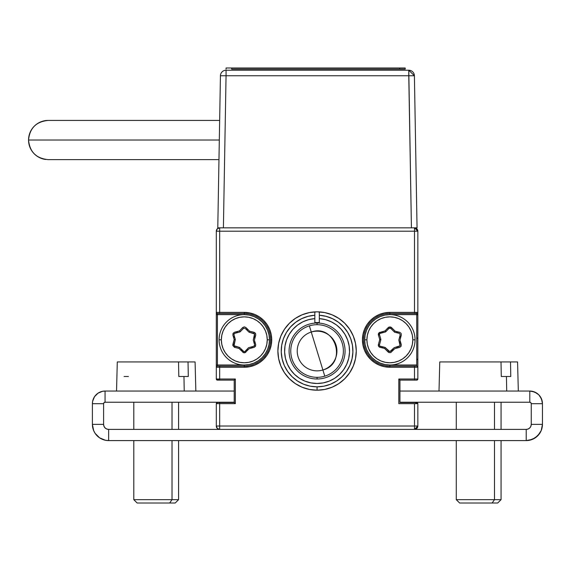 <?xml version="1.0" encoding="UTF-8"?>
<svg xmlns="http://www.w3.org/2000/svg" width="571" height="571" viewBox="0 0 571 571"><rect width="100%" height="100%" fill="white"/><g stroke="black" fill="none" stroke-linecap="round" stroke-linejoin="round"><path stroke-width="0.86" d="M338.853 383.598L344.791 378.723L338.853 383.598L332.072 387.217L324.721 389.451L317.076 390.2L309.432 389.451L302.08 387.217L295.307 383.598L289.369 378.723L284.494 372.784L280.868 366.011L278.641 358.659L277.884 351.008A39.192 39.192 0 0 1 317.076 311.823A39.192 39.192 0 0 1 356.268 351.008A39.192 39.192 0 0 1 317.076 390.2A39.192 39.192 0 0 1 277.884 351.008L278.641 343.364L280.868 336.012L284.494 329.239L289.369 323.3L295.307 318.425L302.08 314.807L309.432 312.573L317.076 311.823L324.721 312.573L332.072 314.807L338.853 318.425L344.791 323.3L349.659 329.239L353.285 336.012L355.512 343.364L356.268 351.008L355.512 358.659L353.285 366.011L349.659 372.784L344.791 378.723A39.192 39.192 0 0 0 355.512 358.681M219.664 313.5L244.295 313.5L244.295 312.38L219.664 312.38L219.664 313.5L219.664 312.38L216.302 312.38A1.121 1.121 0 0 0 217.423 313.5L244.295 313.5A26.316 26.316 0 0 1 270.611 339.816A26.316 26.316 0 0 1 244.295 366.125L244.295 367.246A27.429 27.429 0 0 0 271.732 339.816L270.611 339.816A26.316 26.316 0 0 1 244.295 366.125L217.423 366.125L217.423 313.5A1.121 1.121 0 0 1 216.302 312.38L216.302 231.205L217.287 228.828L219.664 227.843L219.664 231.205L216.302 231.205A3.362 3.362 0 0 1 219.664 227.843M414.489 227.843L416.866 228.828L417.851 231.205L414.489 227.843A3.362 3.362 0 0 1 417.851 231.205L414.489 231.205L414.489 227.843L414.489 231.205L417.851 231.205L417.851 312.38A1.121 1.121 0 0 1 416.73 313.5L416.73 314.621L389.857 314.621L389.857 313.5L416.73 313.5A1.121 1.121 0 0 0 417.851 312.38L417.851 231.205M414.489 366.125L389.857 366.125L389.857 367.246L414.489 367.246L414.489 366.125L389.857 366.125L389.857 365.005L416.73 365.005L416.73 314.621L389.857 314.621L384.94 315.106L380.215 316.541L375.861 318.868L372.042 322.001L368.909 325.82L366.582 330.174L365.147 334.899L364.662 339.816L365.147 344.727L366.582 349.452L368.909 353.813L372.042 357.632L375.861 360.765L380.215 363.092L384.94 364.526L389.857 365.005L416.73 365.005L416.73 366.125L414.489 366.125L414.489 380.122L399.936 380.122L414.489 380.122L414.489 379.001L398.815 379.001L399.936 380.122L399.936 402.519L416.73 402.519L417.851 403.64L398.815 403.64L398.815 379.001L417.851 379.001L416.73 380.122A1.121 1.121 0 0 0 417.851 379.001L417.851 312.38L389.857 312.38L389.857 313.5L414.489 313.5L414.489 231.205L414.489 312.38L389.857 312.38A27.429 27.429 0 0 0 362.428 339.816A27.429 27.429 0 0 0 389.857 367.246L414.489 367.246L414.489 379.001L417.851 379.001L417.851 367.246L414.489 367.246L417.851 367.246A1.121 1.121 0 0 0 416.73 366.125A1.121 1.121 0 0 1 417.851 367.246M414.489 429.392L526.212 429.392A5.039 5.039 0 0 0 531.251 424.353L531.251 403.697L542.45 403.697L541.486 398.858L538.746 394.754L534.642 392.013L529.795 391.049A12.655 12.655 0 0 1 542.45 403.697L542.45 424.353L542.45 403.697L531.251 403.697A1.456 1.456 0 0 0 529.795 402.241L529.795 391.049L529.795 402.241L399.936 402.241L529.795 402.241L530.83 402.669L531.251 403.697L531.251 424.353L542.45 424.353A16.238 16.238 0 0 1 526.212 440.591L526.212 429.392L526.212 440.591L532.429 439.349L535.234 437.85L539.716 433.375L541.215 430.563L542.45 424.353L531.251 424.353L530.866 426.28L529.774 427.915L528.139 429.007L526.212 429.392L108.64 429.392L219.664 429.392L217.287 428.407L216.302 426.03L414.489 426.03L219.664 426.03L219.664 429.392L414.489 429.392L414.489 426.03L414.489 429.392A3.362 3.362 0 0 0 417.851 426.03L414.489 426.03L414.489 403.64L414.489 426.03L417.851 426.03L416.866 428.407L414.489 429.392L417.851 426.03L417.851 403.64A1.121 1.121 0 0 0 416.73 402.519M234.545 379.794L234.909 379.43L234.217 380.122L217.423 380.122L216.302 379.001L219.664 379.001L219.664 380.122L234.217 380.122L234.217 402.519L219.664 402.519L219.664 426.03L219.664 403.64L216.302 403.64L217.423 402.519A1.121 1.121 0 0 0 216.302 403.64L216.302 426.03A3.362 3.362 0 0 0 219.664 429.392M314.835 311.887L314.828 315.249L314.835 311.887M314.835 323.107L314.835 318.618L314.835 323.107M283.466 338.603L281.71 345.262L283.466 338.603L286.456 332.401L290.582 326.89L295.685 322.265L301.574 318.711L308.033 316.341M317.062 386.838L310.224 386.182L303.622 384.219L297.52 381.035L292.138 376.739L287.677 371.493L284.301 365.497L282.138 358.959L281.26 352.129L281.71 345.262M356.268 350.987A39.192 39.192 0 0 0 319.317 311.887L319.317 315.249A35.83 35.83 0 0 1 352.892 352.129A35.83 35.83 0 0 1 317.076 386.838L317.076 390.2A39.192 39.192 0 0 0 324.706 389.451M352.014 358.973L349.852 365.497L346.476 371.493L342.015 376.739L336.633 381.035L330.53 384.219L323.928 386.182L317.076 386.838A35.83 35.83 0 0 1 281.26 352.129A35.83 35.83 0 0 1 314.835 315.249L314.835 318.618L308.697 319.639L302.866 321.816L297.548 325.063L302.866 321.816M352.014 358.959L352.892 352.129L352.443 345.262L350.694 338.603L347.696 332.401L343.571 326.89L338.467 322.265L332.579 318.711L326.112 316.341L319.317 315.249L319.317 318.618L325.456 319.639L331.294 321.816L336.605 325.063L341.194 329.267L336.605 325.063L331.294 321.816L325.456 319.639L319.317 318.618L319.317 323.107L319.317 318.618A32.468 32.468 0 0 1 344.82 367.888A32.468 32.468 0 0 1 289.34 367.888A32.468 32.468 0 0 1 314.835 318.618M347.582 339.888L349.145 345.919L349.531 352.129L348.717 358.303L346.747 364.212L343.678 369.63L339.638 374.362L334.763 378.245L329.246 381.114L323.272 382.884L317.076 383.484L310.881 382.884L304.907 381.114L299.39 378.245L294.515 374.362L290.475 369.63L287.406 364.212L290.475 369.63L294.515 374.362L299.39 378.245L304.907 381.114L310.881 382.884L317.076 383.484L323.272 382.884L329.246 381.114L334.763 378.245L339.638 374.362L343.678 369.63L346.747 364.212L348.717 358.303L349.531 352.129L349.145 345.919L347.582 339.888L344.898 334.271L341.194 329.267M285.436 358.303L284.622 352.129L285.436 358.303L287.406 364.212M285.008 345.919L286.571 339.888L289.254 334.271L292.959 329.267L297.548 325.063L292.959 329.267L289.254 334.271L286.571 339.888L285.008 345.919L284.622 352.129M244.295 313.5A26.316 26.316 0 0 1 270.611 339.816L271.732 339.816A27.429 27.429 0 0 0 244.295 312.38L244.295 314.621L217.423 314.621L244.295 314.621L249.213 315.106L253.938 316.541L258.292 318.868L262.11 322.001L265.244 325.82L267.571 330.174L269.005 334.899L269.491 339.816L269.005 344.727L267.571 349.452L265.244 353.813L262.11 357.632L258.292 360.765L253.938 363.092L249.213 364.526L244.295 365.005L217.423 365.005L217.423 314.621L216.302 314.621L216.302 365.005L244.295 365.005L244.295 366.125L219.664 366.125L219.664 367.246L244.295 367.246L244.295 366.125M217.423 366.125A1.121 1.121 0 0 0 216.302 367.246A1.121 1.121 0 0 1 217.423 366.125L219.664 366.125M234.217 380.122L234.217 402.519L235.338 403.64L235.338 379.001L234.909 379.43L235.338 379.001L219.664 379.001L219.664 367.246L216.302 367.246L216.302 379.001A1.121 1.121 0 0 0 217.423 380.122M234.217 402.519L219.664 402.519L219.664 403.64L235.338 403.64L216.302 403.64L216.302 426.03M216.302 231.205L216.302 312.38L244.295 312.38L249.648 312.908L254.794 314.471L259.534 317.005L263.695 320.417L267.107 324.571L269.64 329.317L271.204 334.463L271.732 339.816L271.204 345.162L269.64 350.308L267.107 355.055L263.695 359.209L259.534 362.621L254.794 365.162L249.648 366.718L244.295 367.246L219.664 367.246L219.664 379.001L235.338 379.001L235.338 403.64L234.545 402.848M217.423 402.519L219.664 402.519L217.423 402.519A1.121 1.121 0 0 0 216.302 403.64M216.302 312.38L216.302 379.001M219.664 312.38L219.664 231.205L414.489 231.205L219.664 231.205L219.664 312.38M389.857 366.125A26.316 26.316 0 0 1 363.541 339.816A26.316 26.316 0 0 1 389.857 313.5L389.857 312.38L384.504 312.908L379.358 314.471L374.619 317.005L370.458 320.417L367.046 324.571L364.512 329.317L362.949 334.463L362.428 339.816L362.949 345.162L364.512 350.308L367.046 355.055L370.458 359.209L374.619 362.621L379.358 365.162L384.504 366.718L389.857 367.246L389.857 366.125A26.316 26.316 0 0 1 363.541 339.816A26.316 26.316 0 0 1 389.857 313.5M416.73 313.5L414.489 313.5M416.73 380.122L414.489 380.122L416.73 380.122A1.121 1.121 0 0 0 417.851 379.001M417.851 426.03L417.851 403.64M324.742 389.443A39.192 39.192 0 0 0 344.784 378.73M355.519 358.631A39.192 39.192 0 0 0 356.268 351.029M317.076 390.2L317.076 386.838M319.317 311.887L319.317 318.618M308.04 316.341L314.835 315.249M392.777 350.701L391.563 350.344L392.777 350.701M392.434 349.431L393.647 349.787L392.434 349.431M381.892 347.782L381.592 346.554L381.892 347.782M383.112 348.082L382.813 346.854M397.823 331.844L398.123 333.071L397.823 331.844M396.602 331.544L396.902 332.772M382.741 332.693L383.077 331.444L382.741 332.693M396.638 348.182L396.973 346.932M399.479 342.393L400.385 341.522L399.479 342.393M400.492 338.125L399.579 337.211L400.492 338.125M399.914 335.955L400.828 336.876L399.914 335.955M381.485 333.036L381.828 331.78M400.742 342.728L399.828 343.599M398.23 346.597L397.887 347.846L398.23 346.597M247.214 350.701L246.001 350.344L247.214 350.701M246.872 349.431L248.085 349.787L246.872 349.431M233.411 336.897L234.324 336.026L233.411 336.897M233.767 338.111L234.674 337.24L233.767 338.111M241.69 349.538L240.434 349.873L241.69 349.538M251.411 346.932L251.076 348.182L251.411 346.932M246.9 330.088L248.157 329.76L246.9 330.088M237.179 332.693L237.515 331.444L237.179 332.693M253.917 342.393L254.83 341.522M254.937 338.125L254.016 337.211M242.611 350.451L241.355 350.787M235.923 333.036L236.266 331.78M245.98 329.174L247.236 328.846M254.352 335.955L255.266 336.876M255.18 342.728L254.266 343.599M252.667 346.597L252.325 347.846M269.491 339.816L267.249 339.816A22.954 22.954 0 0 1 244.295 362.771A22.954 22.954 0 0 1 221.341 339.816L219.1 339.816A25.195 25.195 0 0 0 244.295 365.005A25.195 25.195 0 0 0 269.491 339.816A25.195 25.195 0 0 1 244.295 365.005A25.195 25.195 0 0 1 219.1 339.816A25.195 25.195 0 0 1 244.295 314.621A25.195 25.195 0 0 1 269.491 339.816A25.195 25.195 0 0 0 244.295 314.621A25.195 25.195 0 0 0 219.1 339.816L221.341 339.816L221.784 335.334L223.09 331.03L225.21 327.062L228.065 323.586L231.54 320.731L235.509 318.604L239.82 317.298L244.295 316.862L248.77 317.298L253.081 318.604L257.05 320.731L260.526 323.586L263.381 327.062L265.501 331.03L266.807 335.334L267.249 339.816L266.807 344.292L265.501 348.595L263.381 352.564L260.526 356.047L257.05 358.902L253.081 361.022L248.77 362.328L244.295 362.771L239.82 362.328L235.509 361.022L231.54 358.902L228.065 356.047L225.21 352.564L223.09 348.595L221.784 344.292L221.341 339.816A22.954 22.954 0 0 1 244.295 316.862A22.954 22.954 0 0 1 267.249 339.816L269.491 339.816M233.903 334.435A1.121 1.121 0 0 0 233.953 334.756A1.121 1.121 0 0 1 234.731 333.357A1.121 1.121 0 0 0 233.903 334.435L234.731 333.357L239.777 331.994L234.731 333.357M245.087 351.308L248.299 347.939L245.087 351.308A1.121 1.121 0 0 1 243.489 351.322L242.696 352.121A2.241 2.241 0 0 0 245.894 352.079L245.087 351.308A1.121 1.121 0 0 1 243.489 351.322L239.784 347.639L243.853 351.572M248.806 331.987L245.109 328.304L248.806 331.987A1.121 1.121 0 0 0 249.334 332.286L253.852 333.385L254.116 332.301L249.598 331.194L245.894 327.511L244.288 326.855L242.696 327.547L239.485 330.909L240.291 331.687A1.121 1.121 0 0 1 239.777 331.994A1.121 1.121 0 0 0 240.291 331.687L243.503 328.325L242.696 327.547L239.485 330.909L234.438 332.279L233.068 333.343L232.875 335.07L234.181 339.531L232.84 344.577L233.924 344.87L235.266 339.816L234.181 339.531L232.79 345.462L234.474 347.332L238.992 348.431L239.256 347.346L234.738 346.24L234.474 347.332L238.992 348.431L243.432 352.607L245.166 352.585L249.106 348.717L254.152 347.354L255.523 346.283L255.715 344.563L254.409 340.095L255.751 335.049L255.515 333.328L254.116 332.301L249.598 331.194L249.334 332.286L254.552 333.899L253.331 339.809L254.666 334.763M234.738 346.24L239.256 347.346L234.039 345.726L235.266 339.816A1.121 1.121 0 0 0 235.252 339.217L233.953 334.756L235.252 339.217M254.645 344.877L253.338 340.416L254.645 344.877A1.121 1.121 0 0 1 253.859 346.269A1.121 1.121 0 0 0 254.645 344.877L253.859 346.269L248.813 347.632L253.859 346.269M239.784 347.639A1.121 1.121 0 0 0 239.256 347.346M243.503 328.325L245.109 328.304M253.331 339.809A1.121 1.121 0 0 0 253.338 340.416M248.813 347.632A1.121 1.121 0 0 0 248.299 347.939M415.053 339.816L412.812 339.816A22.954 22.954 0 0 1 389.857 362.771A22.954 22.954 0 0 1 366.903 339.816L364.662 339.816A25.195 25.195 0 0 0 389.857 365.005A25.195 25.195 0 0 0 415.053 339.816A25.195 25.195 0 0 1 389.857 365.005A25.195 25.195 0 0 1 364.662 339.816A25.195 25.195 0 0 1 389.857 314.621A25.195 25.195 0 0 1 415.053 339.816A25.195 25.195 0 0 0 389.857 314.621A25.195 25.195 0 0 0 364.662 339.816L366.903 339.816L367.346 335.334L368.652 331.03L370.772 327.062L373.627 323.586L377.103 320.731L381.071 318.604L385.382 317.298L389.857 316.862L394.333 317.298L398.644 318.604L402.612 320.731L406.088 323.586L408.943 327.062L411.063 331.03L412.369 335.334L412.812 339.816L412.369 344.292L411.063 348.595L408.943 352.564L406.088 356.047L402.612 358.902L398.644 361.022L394.333 362.328L389.857 362.771L385.382 362.328L381.071 361.022L377.103 358.902L373.627 356.047L370.772 352.564L368.652 348.595L367.346 344.292L366.903 339.816A22.954 22.954 0 0 1 389.857 316.862A22.954 22.954 0 0 1 412.812 339.816L415.053 339.816M379.487 344.87L380.821 339.816L379.744 339.531L378.402 344.577L379.487 344.87L378.402 344.577A2.241 2.241 0 0 0 380.036 347.332L380.3 346.24L384.818 347.346L380.3 346.24A1.121 1.121 0 0 1 379.487 344.87L380.821 339.816A1.121 1.121 0 0 0 380.814 339.217L379.515 334.756A1.121 1.121 0 0 1 380.293 333.357L385.339 331.994A1.121 1.121 0 0 0 385.853 331.687L389.065 328.325L388.259 327.547L385.047 330.909L385.853 331.687M398.851 340.095A1.121 1.121 0 0 1 398.893 339.809A1.121 1.121 0 0 0 398.901 340.416A1.121 1.121 0 0 1 398.851 340.095M390.65 351.308L393.862 347.939L389.85 351.65L385.346 347.639L384.554 348.431L388.259 352.121L389.051 351.322L385.346 347.639A1.121 1.121 0 0 0 384.818 347.346M389.065 328.325A1.121 1.121 0 0 1 390.671 328.304A1.121 1.121 0 0 0 389.065 328.325L390.671 328.304L394.368 331.987L395.161 331.194L391.456 327.511L390.671 328.304L394.368 331.987A1.121 1.121 0 0 0 394.896 332.286L399.415 333.385L394.896 332.286M398.893 339.809L400.228 334.763L398.893 339.809M400.207 344.877L398.901 340.416L400.107 345.74L394.375 347.632L399.422 346.269M379.601 345.726L379.458 345.312M399.415 333.385L400.228 334.763M394.375 347.632A1.121 1.121 0 0 0 393.862 347.939M385.339 331.994L380.293 333.357L380 332.279A2.241 2.241 0 0 0 378.437 335.07L379.744 339.531L380.814 339.217M379.515 334.756L378.437 335.07L379.515 334.756A1.121 1.121 0 0 1 380.293 333.357M378.437 335.07L379.744 339.531L378.402 344.577L378.644 346.297L380.036 347.332L384.554 348.431L388.994 352.607L390.728 352.585L394.668 348.717L399.714 347.354L401.085 346.283L401.277 344.563L399.971 340.095L401.313 335.049L401.078 333.328L399.679 332.301L395.161 331.194L390.721 327.019L388.987 327.04L385.047 330.909L379.208 332.672L378.437 335.07M529.795 391.049L399.936 391.049L529.795 391.049M538.746 394.754L540.316 396.667L542.207 401.227L540.316 396.667L538.746 394.754L536.826 393.176L532.265 391.292M529.774 427.915L530.866 426.28L529.774 427.915L528.139 429.007M541.215 430.563L537.696 435.83L535.234 437.85L529.381 440.277M93.644 430.563L95.143 433.375L93.644 430.563L95.143 433.375L99.618 437.85L105.471 440.277L108.64 440.591L108.64 429.392L106.713 429.007L105.078 427.915L106.713 429.007L105.078 427.915L103.986 426.28L103.601 424.353L103.601 403.697L103.601 424.353L92.402 424.353L103.601 424.353A5.039 5.039 0 0 0 108.64 429.392L108.64 440.591A16.238 16.238 0 0 1 92.402 424.353L93.644 430.563L92.716 427.522M92.402 403.697A12.655 12.655 0 0 1 105.057 391.049L105.057 402.241L234.217 402.241L105.057 402.241L105.057 391.049L102.587 391.292L98.026 393.176L100.218 392.013L98.026 393.176L94.536 396.667L92.645 401.227L92.402 403.697L103.601 403.697A1.456 1.456 0 0 1 105.057 402.241L104.029 402.669L103.601 403.697L92.402 403.697L92.402 424.353L92.402 403.697M234.217 391.049L105.057 391.049L234.217 391.049M108.64 440.591L526.212 440.591L108.64 440.591M96.114 394.754L94.536 396.667L92.645 401.227M105.078 427.915L103.986 426.28M97.163 435.83L99.618 437.85L105.471 440.277M537.696 435.83L532.429 439.349M195.846 391.049L195.089 361.935L188.03 361.935L188.302 376.489L183.962 376.489L184.233 391.049L183.962 376.489L178.802 376.489L178.53 361.935L117.44 361.935M194.939 361.935L117.291 361.935L116.534 391.049M183.962 376.489L178.802 376.489L188.302 376.489L188.03 361.935L178.53 361.935M128.418 376.489L124.078 376.489M172.028 499.661L133.792 499.661L172.028 499.661L172.028 440.591L172.028 499.661L178.587 499.661L172.028 499.661L169.651 503.015L172.028 499.661M133.792 440.591L133.792 499.661L137.154 503.015L175.226 503.015L142.729 503.015M172.028 429.392L172.028 402.241L172.028 429.392M137.154 503.015L140.366 503.015M518.325 391.049L517.562 361.935L510.51 361.935L510.781 376.489L506.441 376.489L506.705 391.049L506.441 376.489L501.281 376.489L501.003 361.935L439.913 361.935M517.419 361.935L439.77 361.935L439.006 391.049M506.441 376.489L510.781 376.489M501.281 376.489L501.003 361.935M494.5 499.661L456.272 499.661L494.5 499.661L494.5 440.591L494.5 499.661L501.06 499.661L494.5 499.661L492.123 503.015L494.5 499.661M456.272 440.591L456.272 499.661L459.634 503.015L497.698 503.015L465.208 503.015M494.5 429.392L494.5 402.241L494.5 429.392M459.634 503.015L462.838 503.015M319.317 322.544L314.835 322.544M309.368 325.855A26.316 26.316 0 0 1 342.236 343.299A26.316 26.316 0 0 1 324.785 376.168A26.316 26.316 0 0 0 342.236 343.299A26.316 26.316 0 0 0 309.368 325.855L311.259 332.036A19.849 19.849 0 0 1 336.055 345.198A19.849 19.849 0 0 1 322.893 369.987L324.785 376.168L322.893 369.987C347.732 363.663 335.384 323.357 311.259 332.036L322.893 369.987L311.259 332.036A19.849 19.849 0 0 0 298.098 356.825A19.849 19.849 0 0 0 322.893 369.987A19.849 19.849 0 0 1 298.098 356.825A19.849 19.849 0 0 1 311.259 332.036L309.368 325.855A26.316 26.316 0 0 0 291.917 358.724A26.316 26.316 0 0 0 324.785 376.168A26.316 26.316 0 0 1 291.917 358.724A26.316 26.316 0 0 1 309.368 325.855M317.076 323.022L317.076 324.699L317.076 323.022A27.993 27.993 0 0 1 345.07 351.008A27.993 27.993 0 0 1 317.076 379.001A27.993 27.993 0 0 0 345.07 351.008A27.993 27.993 0 0 0 317.076 323.022A27.993 27.993 0 0 0 289.083 351.008A27.993 27.993 0 0 0 317.076 379.001A27.993 27.993 0 0 1 289.083 351.008A27.993 27.993 0 0 1 317.076 323.022M317.076 377.324L317.076 379.001L317.076 377.324M218.964 159.623L48.142 159.623C36.223 158.438 29.692 151.907 28.55 140.023C29.692 128.147 36.223 121.609 48.135 120.431L48.135 120.431A19.592 19.592 -90 0 0 28.55 140.023L219.307 140.023L28.55 140.023A19.592 19.592 -90 0 0 45.723 159.473M417.051 227.843L414.403 75.75L408.772 75.75L408.772 70.226A5.631 5.631 0 0 1 414.403 75.75L417.051 227.843L411.427 227.843L417.051 227.843L411.427 227.843L408.772 70.226L226.059 70.226L226.059 75.75L414.403 75.75L408.772 70.226L226.059 70.226A5.631 5.631 0 0 0 220.435 75.75L217.779 227.843L411.427 227.843L223.404 227.843L226.059 75.75L223.404 227.843L217.779 227.843L220.435 75.75L226.059 75.75L220.435 75.75A5.631 5.631 0 0 1 226.059 70.226L226.059 75.75L408.772 75.75L411.427 227.843M223.404 227.843L217.779 227.843M399.614 69.105L405.21 69.105L405.21 67.985L231.655 67.985L399.614 67.985L399.614 69.105L231.655 69.105L231.655 67.985L226.059 67.985L226.059 69.105M216.866 314.621L217.423 314.064M219.664 380.122A3.362 3.362 0 0 1 217.158 379.001M414.489 402.519A3.362 3.362 0 0 1 416.994 403.64M416.73 358.852L417.851 359.966M417.851 337.575L416.73 338.696M416.73 314.064L417.851 315.178M416.173 313.5L416.173 312.38M133.792 402.241L133.792 429.392M178.587 402.241L178.587 429.392M178.587 440.591L178.587 499.661L175.226 503.015M456.272 402.241L456.272 429.392M501.06 402.241L501.06 429.392M501.06 440.591L501.06 499.661L497.698 503.015M48.135 120.431L219.649 120.431"/></g></svg>
